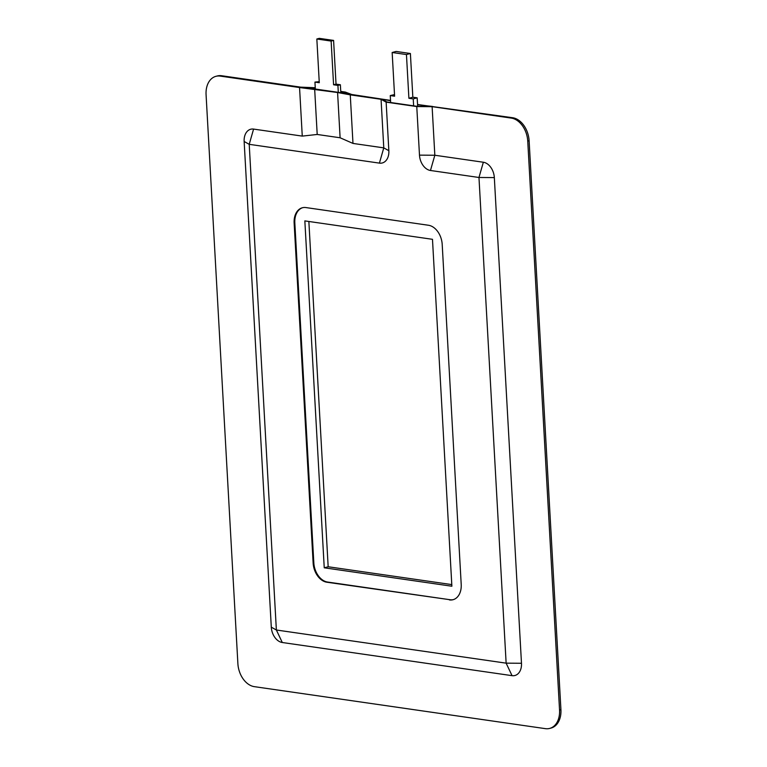 <?xml version="1.0" encoding="UTF-8"?>
<svg xmlns="http://www.w3.org/2000/svg" width="767" height="767" viewBox="0 0 767 767"><rect width="100%" height="100%" fill="white"/><g stroke="black" fill="none" stroke-linecap="round" stroke-linejoin="round"><path stroke-width="1.15" d="M390.652 102.519L390.259 95.578L394.602 96.201L392.158 52.492L396.098 51.447L410.393 53.508L412.838 97.217L417.171 97.84L417.564 104.782L432.655 106.46L417.449 106.383L386.999 101.992L381.928 99.144L390.556 100.726M302.668 207.684A17.746 12.377 -104.9 0 0 294.825 222.89L313.828 562.863A17.746 12.377 -104.9 0 0 327.567 582.048L450.104 599.736A17.746 12.377 -104.9 0 0 453.364 599.621M313.828 562.863L313.137 563.045A17.746 12.377 -104.9 0 0 326.876 582.23L327.567 582.048M450.104 599.736L326.876 582.23M449.414 599.919A17.746 12.377 -104.9 0 0 453.019 599.717A17.746 12.377 -104.9 0 0 461.207 584.416L442.204 244.443A17.746 12.377 -104.9 0 0 428.465 225.258L305.928 207.569A17.746 12.377 -104.9 0 0 302.323 207.771A17.746 12.377 -104.9 0 0 294.135 223.072L294.825 222.89M313.137 563.045L294.135 223.072M344.536 93.488L344.46 92.222L350.989 94.677L338.305 92.347L337.911 85.405L333.578 84.782L331.133 41.073L316.838 39.002L319.283 82.721L314.94 82.088L315.323 89.03L300.213 87.352L315.266 88.013M379.416 163.122L249.217 144.33L253.58 129.086L302.265 136.104L299.552 87.543L337.585 92.519L340.107 137.772L352.983 143.429L383.778 147.868L379.416 163.122A14.199 9.894 -104.9 0 0 388.85 150.715L383.778 147.868L381.065 99.298L350.26 94.859L352.983 143.429M337.585 92.519L350.26 94.859M314.671 89.221L317.202 134.465L340.107 137.772M302.265 136.104L317.202 134.465M299.552 87.543L220.225 76.096L221.605 75.732A21.294 14.851 -104.9 0 0 217.282 75.962L215.901 76.326A21.294 14.851 75.1 0 1 220.225 76.096M559.546 710.05L527.744 141.118L529.115 140.745L560.926 709.676L559.546 710.05A21.294 14.851 75.1 0 1 549.718 728.41A21.294 14.851 75.1 0 1 545.395 728.65L254.366 686.657A21.294 14.851 75.1 0 1 237.885 663.628L206.074 94.696A21.294 14.851 75.1 0 1 215.901 76.326M417.545 104.494L512.634 117.725L511.263 118.089A21.294 14.851 75.1 0 1 527.744 141.118M511.263 118.089L432.118 106.671L434.831 155.241L483.344 162.24L478.972 177.484L430.469 170.485A14.199 9.894 -104.9 0 1 419.482 155.135L416.769 106.565L432.118 106.671M494.332 177.589L521.483 663.263L506.134 663.158L512.049 675.66L282.285 642.506L276.369 630.004L271.297 627.157L244.146 141.483L249.217 144.33L276.369 630.004L506.134 663.158L478.972 177.484L494.332 177.589A14.199 9.894 -104.9 0 0 483.344 162.24M512.049 675.66A14.199 9.894 -104.9 0 0 521.483 663.263M271.297 627.157A14.199 9.894 -104.9 0 0 282.285 642.506M253.58 129.086A14.199 9.894 -104.9 0 0 244.146 141.483M381.065 99.298L386.137 102.145L388.85 150.715M416.769 106.565L386.137 102.145M315.323 89.03L338.305 92.347M392.158 52.492L406.452 54.553L408.897 98.272L413.24 98.895L413.624 105.836M432.483 239.314L304.844 220.896L324.24 567.801L451.878 586.228L432.483 239.314M314.019 88.886L313.952 87.822M417.564 104.782L417.651 106.392M390.537 100.41L351.804 94.514L345.284 92.059L340.749 91.407M529.115 140.745A21.294 14.851 -104.9 0 0 512.634 117.725M549.718 728.41L551.099 728.046A21.294 14.851 -104.9 0 0 560.926 709.676M221.605 75.732L300.741 87.15L315.256 87.726M340.826 92.807L340.759 91.685L344.46 92.222M390.259 95.578L394.516 94.571M319.225 81.695L314.94 82.088M340.759 91.685L340.375 84.754L336.032 84.121L333.587 40.411L319.293 38.35L316.838 39.002M333.587 40.411L331.133 41.073M336.032 84.121L333.578 84.782M340.375 84.754L337.911 85.405M308.861 221.481L328.171 566.755L451.792 584.598M324.24 567.801L328.171 566.755M413.24 98.895L417.171 97.84M408.897 98.272L412.838 97.217M406.452 54.553L410.393 53.508M419.482 155.135L434.831 155.241L430.469 170.485"/></g></svg>
